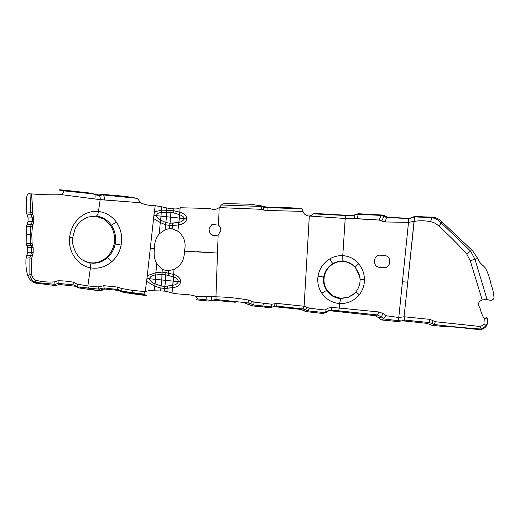 <?xml version="1.0" encoding="UTF-8"?>
<svg xmlns="http://www.w3.org/2000/svg" width="520" height="520" viewBox="0 0 520 520"><rect width="100%" height="100%" fill="white"/><g stroke="black" fill="none" stroke-linecap="round" stroke-linejoin="round"><path stroke-width="0.78" d="M90.526 193.154L94.107 193.999L90.174 193.069L67.255 190.495C58.084 189.482 56.459 189.553 62.38 190.717L94.107 193.999C95.115 194.591 95.362 196.261 94.855 199.004L61.77 194.688L94.855 199.004C95.362 196.261 95.115 194.591 94.107 193.999L62.38 190.717C63.824 191.503 63.616 192.822 61.77 194.688C51.773 195 41.743 194.74 31.674 193.915L30.017 193.863L30.732 212.914L32.494 212.674L31.674 193.915L32.89 214.416L32.494 212.674L26.657 213.05L27.118 214.962L31.213 214.662L30.732 212.914L30.017 193.863C28.035 193.186 26.871 194.733 26.527 198.504L26.657 213.05L30.732 212.914L31.213 214.662L32.89 214.416L33.715 217.776L32.89 214.416L31.213 214.662L32.266 217.978L31.213 214.662L27.118 214.962L28.106 217.997L33.715 217.776L33.742 221.488L27.995 221.644L26.403 226.59L30.511 226.609L31.317 224.633L27.053 224.497L31.317 224.633L32.227 221.734L27.995 221.644L28.106 217.997L32.266 217.978L32.227 221.734L30.511 226.609L32.383 226.597L33.098 224.218L31.317 224.633L33.098 224.218L33.742 221.488L32.227 221.734L32.266 217.978L33.715 217.776L33.742 221.488L32.383 226.597L31.759 234.52L32.383 226.597L30.511 226.609L30.219 234.448L30.511 226.609L26.403 226.59L26.241 234.605L31.759 234.52L32.136 243.685L30.271 243.718L30.219 234.448L31.759 234.52L32.136 243.685L30.271 243.718L30.219 234.448L26.241 234.605L26.149 243.451L30.271 243.718L30.888 245.596L30.271 243.718L26.149 243.451L26.864 245.55L32.617 245.492L32.136 243.685L33.182 247.728L32.617 245.492L30.888 245.596L31.707 247.852L30.888 245.596L26.864 245.55L27.69 247.676L33.182 247.728L33.196 252.603L27.742 252.544L26 258.108L29.9 257.881L30.556 255.58L26.67 255.405L30.556 255.58L31.668 252.727L27.742 252.544L27.69 247.676L33.182 247.728L33.196 252.603L31.668 252.727L31.707 247.852L31.668 252.727L30.556 255.58L32.357 255.749L33.196 252.603L31.662 258.408L29.9 257.881L30.556 255.58L32.357 255.749L31.662 258.408L29.9 257.881L29.855 274.872L29.9 257.881L26 258.108C25.616 265.752 26.234 270.056 27.645 275.496L31.564 274.228L31.662 258.408L31.564 274.228C32.065 276.978 33.469 278.98 35.776 280.235C33.469 278.98 32.065 276.978 31.564 274.228L29.855 274.872C30.518 278.531 32.448 281.053 35.646 282.445C32.448 281.053 30.518 278.531 29.855 274.872L27.645 275.496C29.465 280.144 32.825 282.834 37.713 283.562L33.605 281.743L36.485 283.127M36.062 282.945L35.646 282.445L35.776 280.235L35.646 282.445L55.016 284.349L35.646 282.445L36.062 282.945M37.291 283.322L56.537 285.656M56.394 285.617L55.016 284.349L54.756 281.827C48.367 282.386 42.042 281.853 35.776 280.235M144.274 294.6L143.734 294.086L133.035 292.728L134.394 293.521L140.381 294.866C150.078 295.978 145.048 294.964 144.274 294.6L123.422 292.37L121.947 291.181L117.956 289.549L104.059 287.931L98.618 289.12L77.291 286.871L78.695 287.918L95.908 290.336L88.413 288.19L87.861 285.928L77.194 284.173L73.736 282.288L73.951 284.967L77.291 286.871L77.194 284.173L73.736 282.288L73.951 284.967L78.695 287.918L74.952 286.195L73.951 284.967L58.266 283.361L59.157 284.472L74.952 286.195L73.951 284.967L58.266 283.361L55.016 284.349L56.498 285.337L59.157 284.472L58.266 283.361L55.016 284.349L54.756 281.827L57.934 280.774L54.756 281.827M58.266 283.361L57.934 280.774C63.213 280.748 68.477 281.255 73.736 282.288C68.477 281.255 63.213 280.748 57.934 280.774L58.266 283.361M197.509 298.935L206.024 299.819L206.278 296.654L195.618 296.257C197.054 297.596 197.685 298.486 197.509 298.935C196.489 299.631 192.966 299.565 203.261 300.528L206.024 299.819L206.278 296.654L195.618 296.257C188.286 293.663 179.842 294.866 172.055 292.975L172.536 287.677L167.161 288.256L166.862 291.512L172.055 292.975L172.803 285.226C175.461 284.98 177.353 283.784 178.477 281.639C177.353 283.784 175.461 284.98 172.803 285.226L173.244 281.125L180.934 281.808C180.174 277.894 177.743 275.45 173.635 274.476L173.244 281.125L178.477 281.639C177.847 279.156 176.169 277.57 173.453 276.894L172.536 287.677L164.638 288.399L164.392 291.109L166.862 291.512L167.161 288.256L164.638 288.399L164.892 286.358L161.109 285.974L160.602 290.953L164.392 291.109L164.638 288.399L160.849 288.067L154.733 286.208L146.595 281.32L145.223 291.642L132.516 290.361L133.035 292.728L143.734 294.086L145.223 291.642L132.516 290.361L133.035 292.728L121.947 291.181L117.956 289.549L117.552 287.066L103.792 285.695L104.059 287.931L98.618 289.12L100.848 290.271C101.478 290.589 105.911 291.493 95.908 290.336L88.413 288.19L77.291 286.871L77.194 284.173L87.861 285.928L90.434 267.846C98.215 269.094 105.287 267.085 111.657 261.82L107.569 257.627C102.187 262.294 96.161 264.03 89.486 262.834L83.382 260.475C75.387 256.471 71.162 242.873 72.709 237.582L69.648 237.256L72.534 237.497M134.394 293.521L140.381 294.866L123.422 292.37L121.947 291.181L121.726 288.516L117.552 287.066L103.792 285.695L104.059 287.931L104.891 289.048L118.742 290.44L123.422 292.37L134.394 293.521L133.035 292.728L121.947 291.181L121.726 288.516L117.552 287.066L117.956 289.549L118.742 290.44L117.956 289.549L104.059 287.931L104.891 289.048C102.063 289.4 100.711 289.809 100.848 290.271L98.618 289.12L98.091 286.93L87.861 285.928L88.413 288.19L98.618 289.12L98.091 286.93L87.861 285.928M103.792 285.695L98.091 286.93L103.792 285.695M171.061 208.741L166.836 207.974L166.692 210.223L170.937 210.509L171.061 208.741L170.937 210.509L173.732 210.769L173.862 208.832L171.061 208.741M169.734 225.375L170.027 223.249L165.854 222.528L165.594 224.816L169.734 225.375L170.761 217.165L166.484 216.73L165.594 224.816L169.734 225.375L169.448 228.638L169.734 225.375L172.49 225.459L169.734 225.375M98.566 195.553L102.849 194.903L98.865 194.031L102.849 194.903L136.715 198.296C131.294 197.178 125.015 196.3 117.877 195.669L98.865 194.031L95.843 194.87L98.82 195.553C99.879 195.78 100.334 197.125 100.178 199.596L140.244 202.722C139.126 200.428 137.95 198.952 136.715 198.296L102.849 194.903C103.981 195.533 104.54 197.23 104.54 199.999L140.244 202.722C144.846 204.763 149.832 205.751 155.207 205.686L154.381 211.894L161.33 210.197L161.603 206.797L155.207 205.686L154.381 211.894L161.33 210.197L166.692 210.223L166.836 207.974L161.603 206.797L161.33 210.197L166.692 210.223L166.628 212.459L173.7 212.869L173.732 210.769L179.751 212.167L179.576 214.74C181.928 215.404 183.593 216.691 184.561 218.602C183.372 220.61 181.454 221.897 178.822 222.463L170.027 223.249L165.854 222.528L160.595 220.103L160.264 222.541L165.594 224.816L165.217 229.665L169.448 228.638L172.172 228.852L172.49 225.459L178.483 224.984C182.644 224.374 185.53 222.319 187.135 218.81L184.561 218.602C183.372 220.61 181.454 221.897 178.822 222.463L178.483 224.984L172.49 225.459L172.172 228.852L177.847 231.25L178.483 224.984C182.644 224.374 185.53 222.319 187.135 218.81L179.368 218.062L177.847 231.25C184.217 236.34 186.394 242.977 184.386 251.154C184.567 259.545 181.123 265.636 174.037 269.438L168.649 270.68L168.441 273.143L162.045 272.123L161.941 274.391L165.796 274.859L166.062 270.641L162.247 269.224L161.798 279.975L160.602 290.953L154.31 290.81L154.733 286.208L154.31 290.81C151.177 290.329 148.148 290.608 145.223 291.642L146.595 281.32L154.733 286.208L155.603 279.364L149.363 278.733C150.371 281.294 152.269 283.003 155.058 283.861L155.603 279.364L161.798 279.975L161.109 285.974L155.058 283.861L154.733 286.208L160.849 288.067L164.638 288.399L165.613 280.358L155.603 279.364L155.773 274.995L161.941 274.391L165.796 274.859L165.906 272.617L162.045 272.123L162.247 269.224L156.683 263.666L155.909 272.649L162.045 272.123L155.909 272.649L155.773 274.995L161.941 274.391L161.798 279.975L165.613 280.358L165.796 274.859L168.324 275.47L168.441 273.143L173.635 274.476L174.037 269.438L173.453 276.894C176.169 277.57 177.847 279.156 178.477 281.639L180.934 281.808C180.174 277.894 177.743 275.45 173.635 274.476L165.906 272.617L166.062 270.641L168.649 270.68L168.324 275.47L173.453 276.894L165.796 274.859L165.613 280.358L173.244 281.125L165.613 280.358L164.892 286.358L161.109 285.974L155.058 283.861C152.269 283.003 150.371 281.294 149.363 278.733C150.514 276.237 152.653 274.995 155.773 274.995L155.603 279.364M170.027 223.249L170.911 212.505L161.187 212.719L161.33 210.197L161.187 212.719L166.628 212.459L166.692 210.223L173.732 210.769L173.862 208.832C176.111 209.19 178.217 208.826 180.174 207.747L209.865 208.494C213.181 209.937 216.281 209.631 219.174 207.597L261.423 209.306L261.411 206.486L221.364 204.99L219.174 207.597L261.423 209.306L261.411 206.486L221.364 204.99L224.042 203.547L250.003 204.23C254.911 204.62 256.562 205.484 260.812 205.712L261.411 206.486L260.812 205.712L263.022 206.421L263.497 207.051L263.022 206.421L266.702 207.058L267.079 207.591L301.958 208.812C292.78 207.305 277.687 207.714 266.702 207.058L267.079 207.591L301.958 208.812L302.978 211.386L267.007 210.477L302.978 211.386C304.018 214.344 306.131 215.891 309.322 216.028L345.209 218.472L345.865 215.54L313.358 213.85C312.715 214.883 311.37 215.612 309.322 216.028L345.209 218.472L345.865 215.54L313.358 213.85C320.203 213.311 336.421 214.903 346.781 215.208L345.865 215.54L346.781 215.208L351.702 215.547M170.911 212.505L170.937 210.509L170.911 212.505M187.135 218.81C186.121 215.345 183.664 213.135 179.751 212.167L173.732 210.769L173.7 212.869L179.576 214.74L179.368 218.062L166.484 216.73L166.628 212.459L165.854 222.528L160.595 220.103L160.264 222.541L165.594 224.816L165.217 229.665L159.269 233.857L160.264 222.541L159.269 233.857C155.851 238.056 154.265 242.977 154.518 248.619L150.306 248.177L147.284 275.685L155.909 272.649L155.773 274.995C152.653 274.995 150.514 276.237 149.363 278.733L146.978 278.454L149.363 278.733M346.781 215.208L345.865 215.54C349.043 216.099 352.099 215.911 355.03 214.975L358.189 214.292L381.089 215.417L381.901 215.007L358.93 213.759L358.189 214.292L381.089 215.417L379.041 220.038L381.784 221.052L383.923 216.261L384.676 215.664L381.901 215.007L381.089 215.417L386.49 217.431L387.185 217.022L384.676 215.664L383.923 216.261L386.49 217.431L408.954 218.452L387.185 217.022L386.49 217.431L385.203 221.969L408.506 222.346L402.435 281.781L407.732 282.126L404.072 316.771L430.007 319.377L435.305 321.724L479.544 326.417C481.988 325.956 483.464 325.033 483.957 323.661L484.276 318.604C485.179 318.597 485.836 318.097 486.246 317.103C487.76 319.982 487.747 322.855 486.213 325.735L486.519 325.793C488 320.593 487.91 317.7 486.246 317.103C487.76 319.982 487.747 322.855 486.213 325.735L486.519 325.793C485.231 327.762 483.399 329.004 481.026 329.505L481.481 329.075L481.026 329.505C470.353 329.16 463.704 327.613 454.538 327.067L445.204 326.677L431.932 325.293L434.33 324.493L432.153 323.518L429.774 324.486L431.932 325.293L434.33 324.493L429.182 322.543L426.913 323.336L429.774 324.486L432.153 323.518L429.182 322.543L405.08 320.125L402.675 320.82L426.913 323.336L429.182 322.543L405.08 320.125L398.157 321.588L400.706 320.925L398.157 321.588L381.186 319.93L383.682 318.903L381.297 316.823L378.982 317.863L381.186 319.93L383.682 318.903L385.723 315.666L383.149 313.567L381.297 316.823L378.982 317.863L375.037 315.633L377.293 314.951L338.631 310.784L336.44 311.454L375.037 315.633L377.293 314.951L379.041 311.981L339.326 308.048L338.631 310.784L336.44 311.454L329.095 310.635L326.878 311.2L331.182 310.076L331.507 307.541L327.853 308.159L328.146 310.687L327.853 308.159L325.111 310.037L325 312.656L322.082 313.411L323.18 313.365L326.007 311.642L331.13 310.076M420.576 216.703L414.941 216.444L414.492 216.886L414.161 221.37L408.506 222.346L398.781 317.499L404.072 316.771L430.007 319.377L435.305 321.724L434.33 324.493C450.053 326.469 465.764 327.997 481.481 329.075L479.544 326.417L481.481 329.075L486.213 325.735L483.957 323.661L486.213 325.735L481.481 329.075C465.764 327.997 450.053 326.469 434.33 324.493L435.305 321.724L479.544 326.417C481.988 325.956 483.464 325.033 483.957 323.661L484.276 318.604C482.488 315.991 481.091 312.565 480.097 308.315C477.49 304.207 478.199 301.438 482.222 300.014L486.993 299.26L474.935 259.155L470.249 260.709L482.222 300.014L470.249 260.709L466.7 253.988L470.249 260.709L477.782 258.505L472.622 250.809L470.554 251.069L474.935 259.155L486.993 299.26C490.328 300.859 492.661 300.521 494 298.233C493.844 293.8 492.83 289.101 490.971 284.128C489.873 278.467 488.046 273.137 485.485 268.138C482.307 264.349 479.401 263.308 477.782 258.505L474.935 259.155L470.554 251.069L466.7 253.988C458.003 244.231 448.754 234.982 438.951 226.233C448.754 234.982 458.003 244.231 466.7 253.988L470.554 251.069L440.966 222.722L470.554 251.069L472.622 250.809L441.948 221.786L438.951 226.233C436.605 223.841 433.829 222.326 430.625 221.689L432.094 217.165L426.309 216.957M357.253 213.98L358.93 213.759L358.189 214.292L357.247 218.692L379.041 220.038L385.203 221.969L386.49 217.431L408.551 218.608L414.492 216.886L407.732 282.126L402.435 281.781L398.781 317.499L397.976 320.684L401.759 320.918L397.976 320.69L398.781 317.499L385.723 315.666L383.682 318.903L397.976 320.684L383.682 318.903L381.297 316.823L377.293 314.951L331.182 310.076L331.507 307.541L327.853 308.159L325.111 310.037L325 312.656L322.082 313.411L305.565 311.545L308.243 310.901L305.565 311.545L303.231 310.401L305.806 309.757L303.231 310.401L300.683 309.387L303.134 308.913L300.736 309.394L298.012 309.114L300.683 309.387M345.865 215.54C349.043 216.099 352.099 215.911 355.03 214.975L353.906 218.66L379.041 220.038L381.089 215.417L383.923 216.261L381.784 221.052L385.203 221.969L408.506 222.346L414.161 221.37C419.647 220.467 425.132 220.571 430.625 221.689C425.132 220.571 419.647 220.467 414.161 221.37L404.072 316.771L398.781 317.499L385.723 315.666L383.149 313.567L381.297 316.823L377.293 314.951L379.041 311.981L339.326 308.048L338.631 310.784L331.182 310.076L328.939 310.583L332.339 310.98M383.149 313.567L379.041 311.981L383.149 313.567M328.088 311.24L328.971 310.635L325.65 311.877L327.99 311.317L325.942 312.611L328.048 311.292L325.942 312.611L323.18 313.365M352.664 294.925L348.075 297.343L340.529 298.545L347.99 297.466L354.4 293.449L355.927 291.779L354.406 293.442L347.99 297.466L340.529 298.545L339.612 303.557C332.105 302.894 326.157 299.429 321.769 293.169C326.157 299.429 332.105 302.894 339.612 303.557L339.326 308.048L331.507 307.541L339.326 308.048L339.612 303.557C347.536 303.817 354.081 300.892 359.262 294.775L355.927 291.779C358.741 288.223 360.132 284.173 360.087 279.617L359.769 276.49L355.349 267.358C351.962 263.569 347.802 261.514 342.869 261.183C339.209 261.034 335.79 261.911 332.618 263.822L332.924 264.011C336.082 262.1 339.488 261.267 343.142 261.514L342.765 255.645C338.169 255.45 333.873 256.516 329.882 258.843L332.924 264.011C328.068 267.092 325.15 271.505 324.168 277.257L318.019 276.289C317.194 282.406 318.442 288.034 321.769 293.169L326.593 290.401C323.986 286.319 323.011 281.866 323.681 277.043C324.721 271.271 327.697 266.864 332.618 263.822C335.79 261.911 339.209 261.034 342.869 261.183L342.765 255.645C338.169 255.45 333.873 256.516 329.882 258.843L332.618 263.822C327.697 266.864 324.721 271.271 323.681 277.043L318.019 276.289C317.194 282.406 318.442 288.034 321.769 293.169L326.593 290.401C323.986 286.319 323.011 281.866 323.681 277.043L324.168 277.257C323.518 282.022 324.512 286.397 327.145 290.375L326.593 290.401L327.145 290.375L332.748 295.822L340.801 298.382L339.612 303.557C347.536 303.817 354.081 300.892 359.262 294.775L355.927 291.779C358.741 288.223 360.132 284.173 360.087 279.617L364.449 279.572C364.319 273.624 362.407 268.353 358.716 263.757C356.662 265.447 355.537 266.65 355.349 267.358C351.962 263.569 347.802 261.514 342.869 261.183L346.879 262.132L351.423 264.062L355.394 267.495L358.859 273.228L360.009 278.252M304.122 306.248L276.952 303.413L276.725 306.131L303.134 308.913L304.122 306.248L309.322 216.028L304.122 306.248L309.173 308.185L306.989 307.294L305.806 309.757L306.989 307.294L304.122 306.248L303.134 308.913L308.243 310.901L309.173 308.185L325.111 310.037L309.173 308.185L308.243 310.901L325 312.656L308.243 310.901L303.134 308.913L276.725 306.131L274.378 306.663L298.012 309.114M276.952 303.413L274.125 303.869L276.952 303.413L276.725 306.131L268.925 307.6L271.557 306.943L268.925 307.6L260.319 306.644L262.86 306.007L263.439 303.231L254.007 302.114L251.303 301.113L250.965 303.803L253.741 305L254.007 302.114L251.303 301.113L250.965 303.803L248.125 302.919L216.093 299.526L213.181 300.177L235.306 302.25M276.725 306.131L274.287 306.611L274.125 303.869L274.287 306.611L276.725 306.131M274.092 306.663L273.111 306.807L274.092 306.663M274.807 306.41L271.31 307.236L274.3 306.605M245.615 303.336L248.125 302.919L245.615 303.336L248.281 304.44L250.965 303.803L253.741 305L271.557 306.943L271.694 304.207L274.125 303.869L271.694 304.207L271.557 306.943L272.136 306.995L262.86 306.007L263.439 303.231L254.007 302.114L253.741 305L262.86 306.007L260.319 306.644C255.833 306.54 251.817 305.806 248.281 304.44L250.965 303.803L248.125 302.919L216.093 299.526L208.578 301.034L211.393 300.397L206.024 299.819L203.261 300.528L208.578 301.034L211.698 300.43L206.024 299.819M219.174 207.597L218.511 225.108C220.317 226.642 221.052 228.592 220.714 230.964L218.147 234.923L215.956 296.81C226.869 297.043 237.692 298.116 248.424 300.021L251.303 301.113L248.424 300.021L248.125 302.919L248.424 300.021C237.692 298.116 226.869 297.043 215.956 296.81L216.093 299.526L215.956 296.81L211.653 296.797L211.393 300.397L211.653 296.797L206.278 296.654L215.956 296.81L217.483 253.078L184.386 251.154M271.694 304.207L263.439 303.231L271.694 304.207M410.579 218.276L408.551 218.608L408.954 218.452L408.551 218.608L408.506 222.346L408.551 218.608L414.492 216.886L431.672 217.659L432.094 217.165C435.949 217.425 439.238 218.966 441.948 221.786L438.951 226.233C436.605 223.841 433.829 222.326 430.625 221.689L431.672 217.659C435.325 218.283 438.425 219.973 440.966 222.722C438.425 219.973 435.325 218.283 431.672 217.659L414.492 216.886L414.941 216.444L412.451 217.204M355.03 214.975L358.189 214.292L357.247 218.692L345.209 218.472L353.906 218.66L355.03 214.975M261.411 206.486L267.079 207.591L267.007 210.477L263.686 210.073L267.007 210.477L267.079 207.591L263.497 207.051L263.686 210.073L263.497 207.051L261.411 206.486M90.337 193.102L98.605 195.553L102.849 194.903C103.981 195.533 104.54 197.23 104.54 199.999L100.178 199.596C100.334 197.125 99.879 195.78 98.82 195.553L95.843 194.87M88.523 216.97L96.148 216.138L88.38 217.016M95.992 216.144L96.148 216.138C97.318 215.65 98.098 214.091 98.488 211.458C91.312 210.821 84.877 213.005 79.183 218.017C73.716 223.119 70.538 229.535 69.648 237.256C67.743 251.531 77.539 265.59 90.434 267.846C98.215 269.094 105.287 267.085 111.657 261.82L107.569 257.627C102.187 262.294 96.161 264.03 89.486 262.834C90.428 263.64 90.747 265.311 90.434 267.846C77.539 265.59 67.743 251.531 69.648 237.256C70.538 229.535 73.716 223.119 79.183 218.017C84.877 213.005 91.312 210.821 98.488 211.458L100.178 199.596L94.855 199.004L100.178 199.596L98.488 211.458C105.794 212.414 111.761 215.963 116.383 222.118L111.352 225.173C107.478 219.791 102.408 216.775 96.148 216.138L88.549 216.964C82.368 219.147 77.896 223.113 75.12 228.839L72.709 237.582M95.921 216.151L104.039 219.102L110.435 225.303L111.352 225.173C107.478 219.791 102.408 216.775 96.148 216.138C97.318 215.65 98.098 214.091 98.488 211.458C105.794 212.414 111.761 215.963 116.383 222.118L111.352 225.173C115.063 230.822 116.35 237.094 115.219 243.99L121.115 245.083C122.609 236.594 121.03 228.936 116.383 222.118C121.03 228.936 122.609 236.594 121.115 245.083C119.776 251.856 116.623 257.439 111.657 261.82C116.623 257.439 119.776 251.856 121.115 245.083L115.219 243.99C116.35 237.094 115.063 230.822 111.352 225.173L110.435 225.303C114.036 230.886 115.278 237.107 114.173 243.978L115.219 243.99L114.173 243.978C112.983 249.275 110.487 253.708 106.698 257.276C101.296 262.015 95.231 263.77 88.504 262.535L83.382 260.475C87.145 262.522 87.288 262.125 88.706 262.574L88.751 262.587M360.25 279.76L359.769 276.49L355.349 267.358C355.537 266.65 356.662 265.447 358.716 263.757C354.517 258.784 349.193 256.081 342.765 255.645L345.209 218.472L342.765 255.645C349.193 256.081 354.517 258.784 358.716 263.757C362.407 268.353 364.319 273.624 364.449 279.572C364.449 285.246 362.713 290.316 359.262 294.775C362.713 290.316 364.449 285.246 364.449 279.572L360.087 279.617M340.529 298.545C334.64 298.025 329.999 295.308 326.593 290.401C329.999 295.308 334.64 298.025 340.529 298.545L340.529 298.545M329.882 258.843C323.317 262.841 319.365 268.658 318.019 276.289C319.365 268.658 323.317 262.841 329.882 258.843M180.174 207.747L179.576 214.74C181.928 215.404 183.593 216.691 184.561 218.602L179.368 218.062L178.822 222.463L172.822 223.223L172.49 225.459L172.822 223.223M172.536 287.677C176.716 287.346 179.517 285.389 180.934 281.808C179.517 285.389 176.716 287.346 172.536 287.677M132.516 290.361L121.726 288.516L132.516 290.361M107.569 257.627L106.698 257.276L107.569 257.627C111.508 253.962 114.056 249.418 115.219 243.99C114.056 249.418 111.508 253.962 107.569 257.627M405.08 320.125L402.532 320.73L405.08 320.125C404.534 319.807 404.196 318.682 404.072 316.771C404.196 318.682 404.534 319.807 405.08 320.125M214.689 299.715L210.665 300.742L213.467 300.17M167.479 286.065L172.803 285.226L167.479 286.065L167.161 288.256L167.479 286.065L164.892 286.358M161.037 216.164L161.187 212.719L161.037 216.164L166.484 216.73L161.037 216.164L160.595 220.103C158.535 219.232 157.144 217.756 156.41 215.677C157.144 217.756 158.535 219.232 160.595 220.103L161.037 216.164L153.913 215.378L150.306 248.177M156.41 215.677C157.085 213.551 158.678 212.563 161.187 212.719C158.678 212.563 157.085 213.551 156.41 215.677L153.913 215.378L154.381 211.894M160.264 222.541L153.569 218.536L160.264 222.541M154.518 248.619C153.589 254.04 154.31 259.051 156.683 263.666L155.909 272.649L147.284 275.685L146.595 281.32M408.551 218.608L408.954 218.452M432.933 320.541L432.153 323.518L432.933 320.541M430.007 319.377L429.182 322.543L430.007 319.377M173.7 212.869L179.576 214.74L179.368 218.062L170.761 217.165M261.423 209.306L263.686 210.073M216.463 224.061L211.712 224.77L209.02 228.819C209.45 234.878 212.492 236.912 218.147 234.923L217.483 253.078L197.633 251.706M379.685 267.345C371.969 267.014 373.132 254.144 380.783 255.222L384.514 255.561C392.229 255.892 391.06 268.762 383.416 267.683L379.685 267.345M119.197 290.589L122.304 292.097M487.409 323.05L487.461 319.195C488.02 320.781 487.481 324.74 486.408 325.592L487.409 323.05M483.866 328.172L482.352 328.939L483.866 328.172M328.048 311.292L328.985 310.635M271.31 307.236L271.765 307.183M419.731 216.665L427.07 216.996L419.731 216.665M408.733 218.478L408.844 218.491C410.69 218.309 412.029 217.802 412.854 216.97C412.217 217.705 410.839 218.205 408.733 218.478M364.397 214.117L361.049 214.013L364.397 214.117M355.751 214.682L358 213.869L355.284 214.682C352.553 215.56 350.876 215.819 350.246 215.475L345.768 215.222L354.081 215.384M354.4 293.449L352.612 294.97M348.075 297.343L340.08 298.324M355.921 291.779C358.748 288.223 360.132 284.167 360.087 279.604M402.214 320.866L402.928 320.606"/></g></svg>
